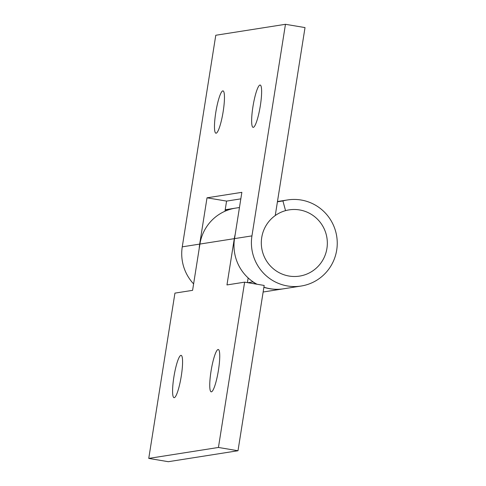 <?xml version="1.0" encoding="UTF-8"?>
<svg xmlns="http://www.w3.org/2000/svg" width="486" height="486" viewBox="0 0 486 486"><rect width="100%" height="100%" fill="white"/><g stroke="black" fill="none" stroke-linecap="round" stroke-linejoin="round"><path stroke-width="0.73" d="M261.334 241.548A33.522 32.999 -98.9 0 1 295.591 209.515A33.522 32.999 -98.9 0 1 327.315 244.44A33.522 32.999 -98.9 0 1 293.064 276.473A33.522 32.999 -98.9 0 1 261.334 241.548M252.92 106.786A21.457 3.572 99.5 0 1 260.186 85.044A21.457 3.572 99.5 0 1 260.35 105.614A21.457 3.572 99.5 0 1 253.085 127.356A21.457 3.572 99.5 0 1 252.92 106.786M215.754 112.631A21.457 3.572 99.5 0 1 223.019 90.888A21.457 3.572 99.5 0 1 223.183 111.458A21.457 3.572 99.5 0 1 215.918 133.2A21.457 3.572 99.5 0 1 215.754 112.631M230.662 209.187L230.65 209.162A43.576 42.902 -98.9 0 1 235.291 208.166A43.576 42.902 -98.9 0 1 235.406 208.148M230.65 209.162L225.158 210.025M275.246 215.553L305.02 27.587L285.464 24.3L251.948 235.88A43.576 42.902 81.1 0 0 287.518 285.968A43.576 42.902 81.1 0 0 301.095 286.041A43.576 42.902 81.1 0 0 337.248 243.225A43.576 42.902 81.1 0 0 301.132 200.019A43.576 42.902 81.1 0 0 287.56 199.946A43.576 42.902 81.1 0 0 282.919 200.943L277.427 201.805M263.904 287.183A43.576 42.902 81.1 0 0 270.101 288.708A43.576 42.902 81.1 0 0 283.672 288.781L301.095 286.041M199.211 248.516A43.576 42.902 -98.9 0 1 199.685 244.1L207.018 197.814L241.858 192.335L234.531 238.62A43.576 42.902 81.1 0 0 257.027 284.243M282.919 200.943L285.549 210.651M285.464 24.3L215.778 35.259L182.262 246.839A43.576 42.902 81.1 0 0 193.61 283.897M240.825 198.859L226.573 201.101L224.969 211.24M207.018 197.814L226.573 201.101M211.027 371.255A21.457 3.572 99.5 0 1 218.299 349.513A21.457 3.572 99.5 0 1 218.463 370.089A21.457 3.572 99.5 0 1 211.191 391.831A21.457 3.572 99.5 0 1 211.027 371.255M173.867 377.1A21.457 3.572 99.5 0 1 181.132 355.357A21.457 3.572 99.5 0 1 181.296 375.933A21.457 3.572 99.5 0 1 174.031 397.676A21.457 3.572 99.5 0 1 173.867 377.1M283.557 288.799A43.576 42.902 -98.9 0 1 283.441 288.818A43.576 42.902 -98.9 0 1 269.864 288.745A43.576 42.902 -98.9 0 1 263.886 287.293M239.458 207.51L235.528 208.13A43.576 42.902 81.1 0 0 199.916 244.063L192.59 290.342L174.936 293.119L148.752 458.413L218.439 447.46L244.622 282.159L226.968 284.936L234.295 238.656A43.576 42.902 -98.9 0 1 235.212 234.313M256.596 284.17A43.576 42.902 -98.9 0 1 252.878 281.91L247.836 282.7M148.752 458.413L168.314 461.7L238 450.741L264.177 285.446L244.622 282.159M218.439 447.46L238 450.741M248.152 277.937L247.41 282.633M251.948 235.88L234.531 238.62M199.685 244.1L182.262 246.839M234.295 238.656L199.916 244.063M235.291 208.166L225.206 209.752M287.56 199.946L277.47 201.532M283.441 288.818L263.139 292.013"/></g></svg>
